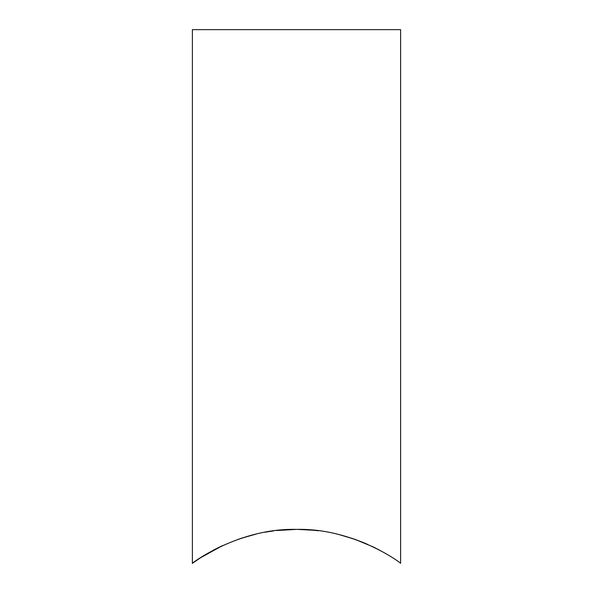 <?xml version="1.0" encoding="UTF-8"?>
<svg xmlns="http://www.w3.org/2000/svg" width="593" height="593" viewBox="0 0 593 593"><rect width="100%" height="100%" fill="white"/><g stroke="black" fill="none" stroke-linecap="round" stroke-linejoin="round"><path stroke-width="0.89" d="M400.616 29.65L192.384 29.65L192.384 563.35C192.162 562.846 239.231 527.97 296.404 529.393C353.917 527.955 400.898 562.913 400.616 563.35L400.616 29.65M213.228 550.26L215.489 549.074M218.773 547.421L222.909 545.456M240.765 538.414L256.332 534.019M277.702 530.394L296.092 529.393M297.36 529.393L314.038 530.261M339.374 534.678L354.762 539.282M354.948 539.341L373.205 546.924L379.787 550.267M375.354 547.976L373.116 546.879M367.697 544.381L355.029 539.371M352.724 538.577L340.678 535.005M318.537 530.772L310.206 529.927M296.493 529.393L276.434 530.535M273.973 530.831L265.056 532.21M253.137 534.797L237.875 539.408M221.411 546.153L214.436 549.622M365.006 543.218L354.911 539.333M296.715 529.393L287.138 529.638M272.017 531.098L264.982 532.225M222.516 545.634L200.493 557.776L192.384 563.35"/></g></svg>
